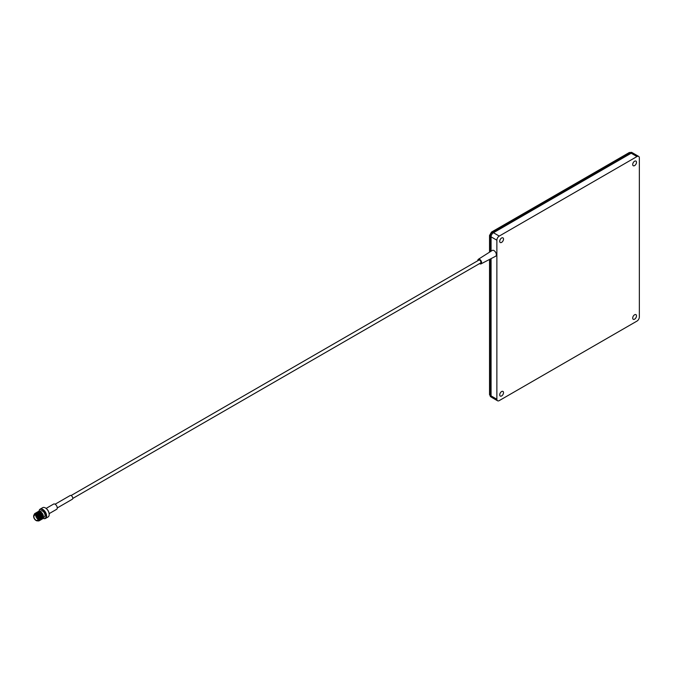 <?xml version="1.0" encoding="UTF-8"?>
<svg xmlns="http://www.w3.org/2000/svg" width="673" height="673" viewBox="0 0 673 673"><rect width="100%" height="100%" fill="white"/><g stroke="black" fill="none" stroke-linecap="round" stroke-linejoin="round"><path stroke-width="1.01" d="M638.652 156.397A3.357 1.935 -60 0 1 639.35 157.928L639.35 316.975A3.357 1.935 -60 0 1 636.978 321.088L499.24 400.612A3.357 1.935 -60 0 1 497.557 400.772A3.357 1.935 -60 0 1 496.867 399.24L496.867 240.194A3.357 1.935 -60 0 1 499.24 236.08L636.978 156.557A3.357 1.935 -60 0 1 638.652 156.397L632.864 153.049A3.357 1.935 120 0 0 631.181 153.217L493.444 232.732A3.357 1.935 120 0 0 491.071 236.846L491.071 251.197L491.071 236.846A3.357 1.935 -60 0 1 493.444 232.732L631.181 153.217A3.357 1.935 -60 0 1 632.864 153.049L631.913 152.502A3.357 1.935 120 0 0 630.231 152.67A2.019 1.161 60 0 0 629.221 152.569L631.913 152.502A3.357 1.935 120 0 0 630.231 152.67L492.493 232.185A3.357 1.935 120 0 0 490.121 236.299L490.121 251.795L490.121 236.299A2.019 1.161 180 0 1 489.532 235.474L489.532 252.173M496.867 399.24L490.121 395.345L490.121 259.122L490.121 395.345A3.357 1.935 120 0 0 490.819 396.877A3.357 1.935 120 0 1 490.121 395.345A2.019 1.161 180 0 1 489.532 394.521L491.77 397.432A3.357 1.935 -60 0 1 491.071 395.892L491.071 258.625L491.071 395.892A3.357 1.935 120 0 0 491.77 397.432A3.357 1.935 120 0 0 493.444 397.263M501.612 391.56A2.684 1.548 -60 0 1 502.958 391.425A2.684 1.548 -60 0 1 503.37 393.579A2.684 1.548 -60 0 1 501.612 395.943A2.684 1.548 -60 0 1 500.275 396.077A2.684 1.548 -60 0 1 499.862 393.924A2.684 1.548 -60 0 1 501.612 391.56M634.597 314.779A2.684 1.548 -60 0 1 635.943 314.644A2.684 1.548 -60 0 1 636.355 316.798A2.684 1.548 -60 0 1 634.597 319.17A2.684 1.548 -60 0 1 633.259 319.305A2.684 1.548 -60 0 1 632.847 317.151A2.684 1.548 -60 0 1 634.597 314.779M501.612 237.998A2.684 1.548 -60 0 1 502.958 237.863A2.684 1.548 -60 0 1 503.37 240.017A2.684 1.548 -60 0 1 501.612 242.389A2.684 1.548 -60 0 1 500.275 242.524A2.684 1.548 -60 0 1 499.862 240.37A2.684 1.548 -60 0 1 501.612 237.998M634.597 161.226A2.684 1.548 -60 0 1 635.943 161.091A2.684 1.548 -60 0 1 636.355 163.245A2.684 1.548 -60 0 1 634.597 165.608A2.684 1.548 -60 0 1 633.259 165.743A2.684 1.548 -60 0 1 632.847 163.589A2.684 1.548 -60 0 1 634.597 161.226M36.165 520.549L35.93 520.406A3.222 1.859 -120 0 0 38.21 519.093A3.222 1.859 -120 0 0 35.93 515.139A3.222 1.859 -120 0 0 33.65 516.46A3.222 1.859 -120 0 0 35.93 520.406L36.165 520.549A3.558 2.053 60 0 0 37.949 520.717A3.558 2.053 60 0 0 38.496 517.865A3.558 2.053 60 0 0 36.165 514.727A3.558 2.053 60 0 0 34.39 514.559A3.558 2.053 60 0 0 33.65 516.183A3.558 2.053 60 0 0 33.65 516.326M42.382 518.925L42.517 518.858A4.231 2.44 -120 0 0 42.559 518.833A4.231 2.44 -120 0 0 43.434 516.898A4.231 2.44 -120 0 0 40.439 511.716L40.683 511.85A3.895 2.246 60 0 1 43.434 516.62A3.895 2.246 60 0 1 43.434 516.755M43.333 517.411A3.895 2.246 60 0 1 42.929 518.168M42.929 516.124L42.576 518.471A3.895 2.246 60 0 1 42.315 518.538M40.683 511.85L40.439 511.716A4.231 2.44 -120 0 0 38.327 511.505A4.231 2.44 -120 0 0 38.235 511.564M43.089 518.303A5.039 2.911 -120 0 0 46.134 515.686A5.039 2.911 -120 0 0 42.576 509.823A5.039 2.911 -120 0 0 39.051 511.312A5.376 3.104 60 0 1 40.128 509.141A5.376 3.104 60 0 1 42.82 509.411A5.376 3.104 60 0 1 46.328 514.147A5.376 3.104 60 0 1 45.503 518.454A5.376 3.104 60 0 1 43.08 518.328M45.503 518.454L48.069 516.973A5.376 3.104 -120 0 0 49.179 514.509A5.376 3.104 -120 0 0 45.385 507.93L45.621 508.065A5.039 2.911 60 0 1 49.179 514.239A5.039 2.911 60 0 1 49.179 514.374M45.621 508.065L45.385 507.93A5.376 3.104 -120 0 0 45.377 507.93A5.376 3.104 -120 0 0 42.693 507.661L40.128 509.141M35.93 515.417A2.885 1.666 -120 0 0 34.483 515.274A2.885 1.666 -120 0 0 34.045 517.587A2.885 1.666 -120 0 0 35.93 520.136A2.885 1.666 -120 0 0 37.377 520.279A2.885 1.666 -120 0 0 37.814 517.966A2.885 1.666 -120 0 0 35.93 515.417M35.795 515.341A2.885 1.666 -120 0 0 37.831 519.034A2.885 1.666 -120 0 0 37.966 519.11M37.949 520.717L38.655 520.313A3.558 2.053 -120 0 0 39.202 517.453A3.558 2.053 -120 0 0 36.88 514.323A3.558 2.053 -120 0 0 35.097 514.147L34.39 514.559M42.769 517.764A3.491 2.019 -120 0 0 43.013 517.318M43.097 516.99A3.491 2.019 -120 0 0 40.683 512.178A3.491 2.019 -120 0 0 39.875 511.875M43.383 517.503L44.325 516.965A3.491 2.019 -120 0 0 44.864 514.164A3.491 2.019 -120 0 0 42.576 511.085A3.491 2.019 -120 0 0 40.834 510.908L39.892 511.455M49.146 513.634L56.633 509.318A3.02 1.741 -120 0 0 57.096 506.895A3.02 1.741 -120 0 0 55.119 504.228A3.02 1.741 -120 0 0 53.604 504.077L46.126 508.401M57.255 507.947L72.339 499.231A2.145 1.245 -120 0 0 72.667 497.515A2.145 1.245 -120 0 0 71.262 495.622A2.145 1.245 -120 0 0 70.194 495.513L55.102 504.22M72.777 498.441L480.564 263.008A1.683 0.967 -120 0 0 480.816 261.662A1.683 0.967 -120 0 0 479.723 260.182A1.683 0.967 -120 0 0 478.882 260.098L71.094 495.53M479.529 263.606A2.658 1.531 -120 0 0 479.723 263.723A2.658 1.531 -120 0 0 481.018 263.875A2.658 1.531 -120 0 0 481.464 261.755A2.658 1.531 -120 0 0 479.723 259.391A2.658 1.531 -120 0 0 478.36 259.273A2.658 1.531 -120 0 0 477.855 260.695M481.018 263.875L495.606 256.262A3.357 1.935 -120 0 0 496.178 253.586A3.357 1.935 -120 0 0 493.965 250.583A3.357 1.935 -120 0 0 492.249 250.449L478.36 259.273M37.865 520.767A3.895 2.246 -120 0 0 39.589 518.21A3.895 2.246 -120 0 0 36.88 514.046A3.895 2.246 -120 0 0 34.306 514.609M39.236 520.751L39.505 520.549A4.231 2.44 60 0 1 39.236 520.751A4.231 2.44 60 0 1 37.722 520.818M39.505 520.549C40.607 518.26 39.783 515.998 37.049 513.751L37.108 513.827M39.37 520.666L39.968 520.162L39.917 516.738L37.276 513.541M39.522 520.591L40.001 520.145L39.951 516.713L37.309 513.524L35.08 513.381M39.665 520.49L40.271 519.993L40.22 516.561L37.579 513.373L35.299 513.263M39.808 520.422L40.304 519.968L40.254 516.544L37.612 513.348L35.316 513.255M39.968 520.322L40.573 519.817L40.523 516.393L37.881 513.196L35.593 513.087M40.111 520.246L40.607 519.792L40.557 516.368L37.915 513.171L35.728 513.011M40.271 520.145L40.868 519.64L40.817 516.216L38.176 513.019L35.896 512.919M40.447 520.052L40.86 516.191L38.218 513.003L35.787 513.019M40.573 519.968L41.171 519.463L41.12 516.04L38.479 512.843L36.199 512.742M40.75 519.876L41.162 516.023L38.521 512.826L36.519 512.557M40.876 519.8L41.474 519.295L41.423 515.871L38.782 512.675L36.628 512.481M41.053 519.707L41.465 515.846L38.824 512.649L36.67 512.464M41.179 519.623L41.776 519.119L41.726 515.695L39.084 512.498L36.805 512.397M41.331 519.539L41.81 519.093L41.76 515.669L39.118 512.473L36.965 512.288M41.482 519.447L42.079 518.942L42.029 515.518L39.387 512.321L36.864 512.456M41.633 519.371L42.113 518.925L42.062 515.501L39.421 512.304L37.124 512.212M41.776 519.27L42.382 518.774L42.332 515.341L39.69 512.153L37.402 512.044M41.919 519.203L42.416 518.748L42.365 515.325L39.724 512.128L37.427 512.035M42.079 519.102L42.685 518.597L42.635 515.173L39.993 511.976L37.705 511.875M42.239 519.018L42.719 518.572L42.668 515.148L40.027 511.951L37.873 511.766M34.188 514.702A4.231 2.44 60 0 1 35.004 513.423A4.231 2.44 60 0 1 37.116 513.634M36.132 512.977L37.15 513.163M42.559 518.833L42.929 514.996L40.287 511.8L38.008 511.699M38.916 511.573A3.895 2.246 60 0 1 39.497 511.48M42.231 518.757L43.022 517.655M43.097 517.175L42.693 515.064L40.044 511.968M39.556 511.766L38.47 511.732M38.655 512.296L37.646 512.372M42.239 518.715L42.719 517.831M42.794 517.344L42.399 515.24L39.741 512.136M39.261 511.943L38.168 511.909M41.936 518.891L42.424 518.008M42.492 517.52L42.096 515.409L39.446 512.313M38.958 512.119L37.865 512.086M41.633 519.06L41.793 515.585L39.143 512.49M37.503 512.279L36.948 512.565M37.074 512.515L38.05 512.641M41.331 519.236L41.819 518.353M41.886 517.865L41.49 515.762L38.841 512.658M38.353 512.464L37.267 512.431M41.036 519.413L41.188 515.93L38.538 512.834M40.733 519.59L41.213 518.698M41.289 518.218L40.885 516.107L38.235 513.011M37.747 512.818L36.662 512.784M40.43 519.758L40.91 518.875M40.986 518.387L40.582 516.284L37.932 513.188M37.444 512.986L36.359 512.952M40.128 519.935L40.616 519.051M40.683 518.563L40.287 516.46L37.638 513.356M39.816 520.12L40.313 519.228M40.38 518.74L39.985 516.628L37.335 513.533M40.069 519.043L39.682 516.805L37.183 513.785M40.927 512.675L38.563 511.741M40.632 512.843L38.26 511.917M41.97 518.824L42.332 516.469M40.33 513.019L37.957 512.086M36.779 512.784L39.118 513.718M39.724 513.373L37.352 512.439M38.521 514.063L36.149 513.137M636.978 156.557L630.231 152.67L492.493 232.185A3.357 1.935 120 0 0 490.121 236.299L496.867 240.194M629.221 152.569L491.492 232.084A2.019 1.161 60 0 1 492.493 232.185L499.24 236.08M491.492 232.084L489.532 235.474M489.532 259.433L489.532 394.521M497.557 400.772L491.77 397.432"/></g></svg>
